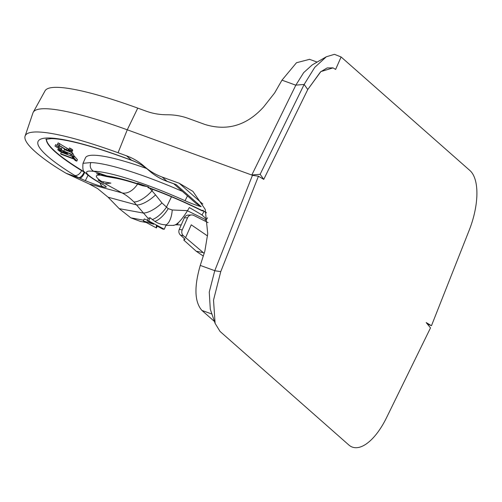 <?xml version="1.0" encoding="UTF-8"?>
<svg xmlns="http://www.w3.org/2000/svg" width="502" height="502" viewBox="0 0 502 502"><rect width="100%" height="100%" fill="white"/><g stroke="black" fill="none" stroke-linecap="round" stroke-linejoin="round"><path stroke-width="0.75" d="M148.241 218.552L133.915 201.923A17.877 6.859 -43.7 0 0 151.993 190.816L149.74 188.263M206.203 212.371L201.999 210.489A87.474 13.836 -156.2 0 0 148.272 187.447L148.648 187.07L137.636 183.211L139.932 184.529A87.474 13.836 -156.2 0 0 106.97 175.945L93.937 171.383C81.7 169.858 84.681 174.219 102.879 184.479C107.302 186.995 107.359 187.786 103.048 186.844C98.593 185.721 92.625 183.632 85.133 180.576L78.632 177.67A20.111 3.181 23.8 0 1 74.779 175.474A136.5 21.586 23.8 0 1 122.275 156.837L131.474 160.182C138.113 162.61 144.03 166.131 149.238 170.743L149.395 170.881C154.66 175.505 160.621 179.032 167.279 181.46L176.095 184.56L201.183 206.68L196.113 203.486L173.836 183.845M201.183 206.68A22.753 3.596 23.8 0 1 185.05 200.718A97.501 15.418 -156.2 0 0 93.573 171.232L93.937 171.383M214.461 321.481L201.904 310.412C194.569 302.003 194.023 287 200.26 265.414L204.841 251.195L207.74 233.687L205.192 209.34L192.931 191.387L179.227 183.255L162.19 177.068C155.582 174.658 149.64 171.113 144.356 166.438L144.2 166.3M206.347 212.861L204.565 211.511M203.316 210.282L201.999 210.489L202.237 210.878C184.134 201.892 166.043 194.142 147.964 187.622L147.99 186.606M147.318 186.6L142.681 185.771L139.932 184.529M108.187 176.422L110.967 177.363L106.656 176.553L103.337 175.487L108.187 176.422L106.97 175.945M110.967 177.363L116.941 178.411C123.724 179.791 132.308 182.245 142.681 185.771M106.386 176.516L100.413 175.142C94.633 174.79 94.997 176.88 101.504 181.41L110.873 183.117L104.987 183.657L121.892 192.843A17.877 11.697 -63.4 0 0 137.573 184.071M101.504 181.41L98.066 179.998L103.01 183.167L104.987 183.657M149.395 170.881L144.356 166.438C139.073 161.763 133.13 158.218 126.523 155.808L118.07 152.74A150.587 23.82 -156.2 0 0 25.1 136.067A150.587 23.82 -156.2 0 0 50.558 163.483A98.555 15.587 -156.2 0 0 66.138 173.297L89.18 183.977L97.639 188.601L108.081 197.204L119.2 208.65L130.809 217.837L140.353 221.407M103.337 175.487L100.814 174.144L96.522 173.661L100.413 175.142M103.01 183.167L103.475 182.113M133.915 201.923C129.748 197.801 125.745 194.776 121.892 192.843L89.18 183.977M108.081 197.204L136.695 204.967A17.877 6.526 -38.5 0 0 155.551 194.901L151.993 190.816L152.702 189.348M309.539 59.33L296.481 62.744L281.967 80.163L274.65 92.914L263.65 106.913C246.902 125.406 227.393 131.279 205.13 124.534L188.093 118.346C181.473 115.949 174.495 114.757 167.147 114.763C159.799 114.77 152.821 113.571 146.207 111.18L137.755 108.112A150.587 23.82 -156.2 0 0 45.054 90.824L33.239 112.266A152.752 24.159 -156.2 0 0 32.963 112.881L25.1 136.067M335.618 69.42L333.039 67.87L335.618 69.42L341.109 56.971L334.445 54.323L326.325 56.776L312.194 64.927L303.66 72.646L295.816 85.189L251.835 174.972L253.102 175.436M252.788 175.393L127.27 129.798A152.752 24.159 -156.2 0 0 33.239 112.266M341.109 56.971L469.903 170.517A52.779 23.255 109.3 0 1 469.169 230.324L431.463 325.723L426.167 322.56L430.509 327.894L386.509 417.746A52.779 23.255 -70.7 0 1 348.846 444.998L220.052 331.445L215.107 323.376L210.3 309.219L209.252 292.07L214.749 270.754L252.45 175.342L258.455 176.215L263.757 179.377L260.136 174.301L251.835 174.972M326.325 56.776L314.767 67.337L304.149 84.455L260.136 174.301M295.847 85.127L304.149 84.455L307.764 89.532L320.483 71.911L327.141 67.933L333.039 67.87L320.86 71.591L307.764 89.532L263.757 179.377M215.107 323.376L213.519 300.121L220.761 271.62L258.455 176.215M431.463 325.723L427.29 323.941M149.238 170.743C154.421 175.33 160.307 178.825 166.909 181.228L176.095 184.56M46.498 139.048A129.999 20.563 -156.2 0 0 81.7 170.31A13.61 2.152 -156.2 0 0 84.587 171.948M93.573 171.232C90.442 169.193 89.525 166.306 90.812 162.573L83.025 163.313C82.485 168.716 83.087 171.69 84.838 172.242C88.001 175.675 93.767 179.647 102.151 184.165L103.569 184.868M83.025 163.313L85.44 157.841A104.002 16.447 23.8 0 1 146.502 168.471M102.879 184.479A6.501 5.164 119 0 1 102.151 184.165M85.039 172.475L84.179 172.092A13.61 2.152 23.8 0 1 81.575 170.598A129.999 20.563 23.8 0 1 46.397 139.073M152.288 219.531L150.129 217.736L148.404 218.175L147.249 220.792L153.737 224.262L143.359 220.968L156.436 227.958L156.329 225.643L162.817 229.113L164.286 229.251L166.149 224.833C162.121 224.796 158.368 223.654 154.905 221.401L152.288 219.531A17.877 7.266 -51.7 0 0 166.35 207.332L171.483 196.797M164.286 229.251L148.718 220.936L147.249 220.792M150.129 217.736L148.718 220.936M173.347 225.291C176.666 225.285 181.391 220.409 187.535 210.658L172.23 209.98L168.201 208.644L161.97 202.959L155.551 194.901M187.535 210.658L189.317 207.558A178.041 28.156 -156.2 0 1 201.967 214.969L204.138 211.286M187.459 210.784L205.619 219.625L206.648 219.261L201.967 214.969M204.998 221.068L205.619 219.625M175.537 224.808L177.35 224.827L178.367 222.643M181.209 224.934L177.35 224.827M166.149 224.833A17.877 8.076 -89.8 0 0 172.23 209.98M157.239 226.132L156.436 227.958M147.513 220.209L144.25 218.935L143.359 220.968M68.887 149.351L58.138 142.869L56.782 146.132L58.364 146.829L58.916 145.429L67.538 150.864L70.801 152.006L72.031 151.73L71.297 150.763L68.862 149.401L70.387 151.184L67.657 150.562L57.492 144.338M71.949 151.924L72.677 150.261L71.943 149.295L69.514 147.933L68.862 149.401M58.59 148.272L54.994 146.113L58.59 148.272L59.236 146.804L58.634 146.207M57.071 145.392L55.64 144.645L54.994 146.113M63.792 151.177L61.3 149.972M61.131 150.362L60.899 149.91L57.824 149.257L57.937 149.947L59.587 151.202L65.367 153.719L67.381 153.769L65.498 152.062L70.531 154.101L71.66 156.26L73.229 156.9L71.911 154.365L63.735 151.058L65.574 152.683L65.643 153.298L61.746 152.018L59.28 150.142L61.131 150.362L61.784 148.893L61.545 148.441L58.803 147.795M73.229 156.9L73.876 155.432L72.558 152.897L69.514 151.667M67.601 150.889L64.381 149.59L63.735 151.058M76.8 161.148L73.769 157.703L72.232 157.126L73.512 158.576L60.642 153.712L61.118 154.252L73.989 159.115L75.269 160.565L76.8 161.148L77.446 159.68L74.415 156.235L73.65 155.946M71.591 156.135L64.105 153.305M63.396 153.041L61.288 152.244L60.642 153.712M59.719 143.566L59.073 145.034M67.08 148.441L66.433 149.91M68.303 149.094L67.657 150.562M68.805 149.671L68.291 150.845M69.709 150.192L69.282 151.165M70.267 150.625L69.973 151.29M70.757 148.536L70.111 150.004M71.943 149.295L71.297 150.763M72.501 149.772L71.849 151.24M72.677 150.261L72.031 151.73M58.966 145.461L58.364 146.829M59.192 146.49L58.539 147.958M72.558 152.897L71.911 154.365M67.368 152.821L67.142 153.317M67.732 152.966L67.381 153.769M59.223 147.801L58.577 149.27M60.365 148.084L59.719 149.552M61.545 148.441L60.899 149.91M59.776 149.991L59.512 150.587M60.372 150.129L59.983 151.014M61.376 150.023L60.729 151.491M62.399 150.55L61.746 152.018M63.377 151.008L62.731 152.476M63.93 151.441L63.359 152.733M64.714 152.018L64.269 153.035M65.442 152.564L65.134 153.273M74.415 156.235L73.769 157.703M72.47 156.593L72.232 157.126M203.323 255.913L202.933 255.832L203.291 256.014M202.933 255.832L196.219 251.245L183.82 240.113L185.062 239.241L180.488 235.131C178.819 233.474 178.417 231.535 179.283 229.307L184.322 217.881A4.876 4.593 -92.8 0 1 188.244 215.094L191.519 214.938A4.876 4.593 87.2 0 0 187.597 217.717L182.207 229.941C181.341 232.169 181.743 234.114 183.412 235.764L204.145 253.359M183.82 240.113L184.435 238.72A4.248 4.003 -92.8 0 1 184.447 238.688L184.435 238.72M207.464 235.909L191.243 224.821L185.564 237.697M208.085 222.618L193.703 215.402A4.876 4.593 87.2 0 0 191.519 214.938M162.19 177.068L166.909 181.228A6.501 2.504 110 0 0 167.279 181.46M179.227 183.255L202.839 204.076M84.687 172.33A6.501 2.573 -65.8 0 1 79.554 178.166L67.105 173.811M118.07 152.74L127.27 129.798L137.755 108.112M295.816 85.189L281.967 80.163M214.781 270.685L200.26 265.414M211.944 314.057L201.904 310.412M214.749 270.754L220.761 271.62M126.523 155.808L131.474 160.182A6.501 2.504 110 0 0 131.85 160.414L131.85 160.414C138.288 162.767 144.03 166.162 149.088 170.605M84.179 172.092A6.501 2.786 -61.8 0 1 78.632 177.67L66.138 173.297M122.275 156.837A6.501 2.504 110 0 0 122.645 157.076L131.844 160.414M74.779 175.474A6.501 4.198 -58.4 0 0 81.575 170.598L81.7 170.31M185.05 200.718L187.491 195.887M182.408 191.4A104.002 16.447 -156.2 0 0 90.812 162.573M103.048 186.844A6.501 5.491 -76.6 0 1 100.111 183.023M85.133 180.576A6.501 0.621 -67.6 0 0 87.969 175.185M119.2 208.65L143.114 213.024A17.877 6.526 -38.5 0 0 161.97 202.959M154.905 221.401A17.877 7.662 -56 0 0 168.201 208.644M130.809 217.837L143.697 220.196M203.254 252.631L196.219 251.245M180.488 235.131L183.412 235.764M179.283 229.307L182.207 229.941M187.597 217.717L184.322 217.881M309.37 59.267L317.126 62.085M45.782 139.292L51.38 138.634C55.051 138.665 59.933 139.249 66.026 140.384C80.847 143.221 99.722 148.787 122.645 157.076M206.648 219.261L207.483 217.824M165.993 225.379L173.843 225.385M140.096 221.357L146.157 222.468"/></g></svg>

